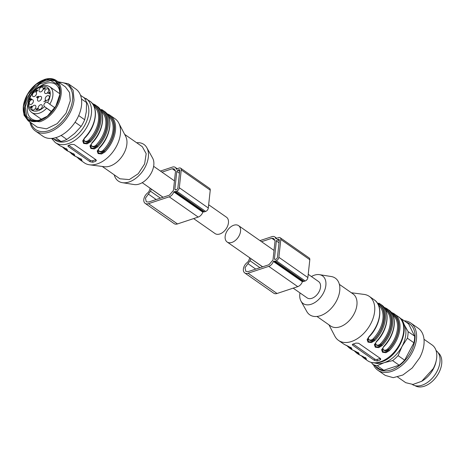 <?xml version="1.0" encoding="UTF-8"?>
<svg xmlns="http://www.w3.org/2000/svg" width="465" height="465" viewBox="0 0 465 465"><rect width="100%" height="100%" fill="white"/><g stroke="black" fill="none" stroke-linecap="round" stroke-linejoin="round"><path stroke-width="0.7" d="M308.225 274.315L318.548 281.528A9.974 6.388 124.9 0 1 318.932 281.831A9.974 6.388 124.9 0 1 319.583 290.642A9.974 6.388 124.9 0 1 311.905 298.292A9.974 6.388 124.9 0 1 307.121 297.885L293.188 288.149M226.751 241.695A9.974 6.388 124.9 0 1 227.838 229.855A9.974 6.388 124.9 0 1 238.562 225.647A9.974 6.388 124.9 0 1 238.946 225.949A9.974 6.388 124.9 0 1 237.859 237.795A9.974 6.388 124.9 0 1 227.135 242.003A9.974 6.388 124.9 0 1 226.751 241.695M208.663 204.757L226.478 217.207A9.974 6.388 124.9 0 1 226.862 217.51A9.974 6.388 124.9 0 1 225.775 229.35A9.974 6.388 124.9 0 1 215.051 233.564L193.626 218.591M160.425 171.062L172.422 167.092A5.754 3.685 124.9 0 1 175.183 167.33A5.754 3.685 124.9 0 1 176.287 169.19L176.706 169.231A3.069 1.965 124.9 0 1 177.985 168.435L179.165 168.045A3.069 1.965 124.9 0 1 180.641 168.173A3.069 1.965 124.9 0 1 181.245 169.905L179.316 187.744A3.069 1.965 124.9 0 1 176.659 191.167L175.474 191.563A3.069 1.965 124.9 0 1 174.282 191.58L173.823 191.911A5.754 3.685 124.9 0 1 169.202 196.823L148.492 203.676A6.905 4.423 124.9 0 1 145.179 203.391A6.905 4.423 124.9 0 1 144.028 198.328A6.905 4.423 124.9 0 1 148.039 192.661L149.108 191.231A14.194 9.085 124.9 0 1 150.102 188.807A14.194 9.085 124.9 0 1 149.823 187.988M180.641 168.173L209.634 188.43A3.069 1.965 124.9 0 1 210.244 190.162L208.308 208A3.069 1.965 124.9 0 1 205.658 211.43L204.472 211.819A3.069 1.965 124.9 0 1 203.281 211.842L202.821 212.168A5.754 3.685 124.9 0 1 198.2 217.079L177.491 223.932L148.492 203.676M161.971 172.143L172.248 168.743L174.084 168.9L175.532 171.021L173.422 190.47L169.382 195.172L148.666 202.025L146.277 201.816L145.446 198.16L150.486 191.208L151.363 189.069M176.84 189.517L177.833 188.232L179.769 170.393L178.99 169.696L177.804 170.085L176.81 171.37L174.875 189.214L175.654 189.912L176.84 189.517M175.102 189.859L175.654 189.912M179.537 169.742L178.99 169.696L179.775 170.248M145.179 203.391L174.177 223.648A6.905 4.423 -55.1 0 0 177.491 223.932M259.987 240.614L271.984 236.644A5.754 3.685 124.9 0 1 274.745 236.883A5.754 3.685 124.9 0 1 275.85 238.748L276.268 238.789A3.069 1.965 124.9 0 1 277.541 237.993L278.727 237.598A3.069 1.965 124.9 0 1 280.197 237.725A3.069 1.965 124.9 0 1 280.808 239.458L278.872 257.296A3.069 1.965 124.9 0 1 276.222 260.726L275.036 261.115A3.069 1.965 124.9 0 1 273.844 261.138L273.385 261.464A5.754 3.685 124.9 0 1 268.758 266.375L248.048 273.228A6.905 4.423 124.9 0 1 244.741 272.943A6.905 4.423 124.9 0 1 243.59 267.881A6.905 4.423 124.9 0 1 247.601 262.214L248.67 260.784A14.194 9.085 124.9 0 1 249.664 258.366A14.194 9.085 124.9 0 1 249.38 257.546M280.197 237.725L309.196 257.982A3.069 1.965 124.9 0 1 309.806 259.72L307.871 277.559A3.069 1.965 124.9 0 1 305.22 280.982L304.034 281.372A3.069 1.965 124.9 0 1 302.843 281.395L302.384 281.726A5.754 3.685 124.9 0 1 297.757 286.638L277.047 293.491L248.048 273.228M261.533 241.695L271.804 238.295L273.647 238.458L275.088 240.574L272.984 260.022L268.939 264.725L248.229 271.577L245.84 271.374L245.008 267.718L250.048 260.76L250.926 258.621M275.216 259.464L276.396 259.075L277.396 257.79L279.326 239.946L278.547 239.248L277.367 239.644L276.367 240.928L274.437 258.767L275.216 259.464L274.664 259.418M279.099 239.301L278.547 239.248L279.331 239.801M244.741 272.943L273.74 293.206A6.905 4.423 -55.1 0 0 277.047 293.491M51.615 138.413L60.938 141.389A26.86 17.193 -55.1 0 0 66.855 139.436L74.673 133.426L81.102 126.445A26.86 17.193 -55.1 0 0 84.677 119.743L86.31 111.647L86.542 102.579A26.86 17.193 -55.1 0 0 84.2 97.836L80.503 95.255M86.542 102.579L81.462 99.033M78.701 115.57L84.677 119.743M81.102 126.445L75.074 122.237M61.124 135.431L66.855 139.436M60.938 141.389L55.649 137.698M29.917 122.004A28.778 18.42 -55.1 0 0 35.369 130.967L42.861 136.198A28.778 18.42 -55.1 0 0 66.175 132.054A28.778 18.42 -55.1 0 0 81.532 105.27A28.778 18.42 -55.1 0 0 75.824 89.018L68.332 83.787L58.044 81.747M35.369 130.967A28.778 18.42 -55.1 0 0 58.683 126.817A28.778 18.42 -55.1 0 0 74.04 100.033L73.133 90.355L68.332 83.787M58.997 82.415A27.447 17.571 124.9 0 1 72.534 100.033A27.447 17.571 124.9 0 1 53.051 128.817A27.447 17.571 124.9 0 1 30.87 122.673M56.248 80.492A24.558 15.717 -55.1 0 1 61.118 94.36A24.558 15.717 -55.1 0 1 39.891 121.766L28.121 120.755L37.305 127.172L46.477 128.846L57.201 123.632L66.077 113.169L70.302 100.771L69.529 92.512L65.431 86.909L56.248 80.492A24.558 15.717 -55.1 0 0 44.477 79.48L39.077 82.084M28.121 120.755L24.023 115.151L23.25 106.886L23.727 104.015M43.925 79.806A23.791 15.229 124.9 0 1 60.049 94.215A23.791 15.229 124.9 0 1 39.484 120.766A23.791 15.229 124.9 0 1 23.36 106.357A23.791 15.229 124.9 0 1 23.767 103.805A23.791 15.229 124.9 0 1 38.839 82.235A23.791 15.229 124.9 0 1 43.925 79.806M23.506 106.305L24.25 114.245L28.191 119.627L37.002 121.243L47.302 116.227L55.835 106.177L59.898 94.267L59.154 86.327L55.219 80.945L46.401 79.329L36.101 84.345L27.569 94.395L23.506 106.305M55.806 81.387A23.599 15.107 -55.1 0 0 36.886 85.531A23.599 15.107 -55.1 0 0 24.715 107.148A23.599 15.107 -55.1 0 0 28.807 120.028M58.596 84.979L50.58 80.555L39.606 84.084L29.911 94.192L25.232 106.979L26.761 116.506L33.137 121.412M28.156 103.16A21.006 13.444 -55.1 0 0 27.412 106.979A21.006 13.444 -55.1 0 0 31.579 118.837A21.006 13.444 -55.1 0 0 42.077 119.557M59.927 94.006A21.006 13.444 -55.1 0 0 55.637 84.397A21.006 13.444 -55.1 0 0 39.74 86.577M402.986 322.786A24.941 15.967 124.9 0 1 404.358 324.948A24.941 15.967 124.9 0 1 402.027 346.419A24.941 15.967 124.9 0 1 384.212 362.671A24.941 15.967 124.9 0 1 374.912 362.973M400.336 318.438A26.86 17.193 124.9 0 1 402.016 319.275L404.358 324.948L408.096 331.597A26.86 17.193 124.9 0 1 407.375 338.206L402.027 346.419L398.075 355.615A26.86 17.193 124.9 0 1 392.594 360.613L384.212 362.671L377.22 365.699A26.86 17.193 124.9 0 1 372.453 364.089L371.494 362.508M377.22 365.699L383.77 370.274L399.144 365.188L392.594 360.613M398.075 355.615L404.631 360.189A26.86 17.193 124.9 0 1 399.144 365.188M404.631 360.189L413.926 342.781L407.375 338.206M408.096 331.597L414.646 336.172L408.572 323.849L402.016 319.275M414.646 336.172A26.86 17.193 124.9 0 1 413.926 342.781M383.77 370.274A26.86 17.193 124.9 0 1 379.004 368.669L372.453 364.089M406.131 322.146A27.447 17.571 124.9 0 1 410.839 352.011A27.447 17.571 124.9 0 1 375.395 366.147M404.19 320.792A28.778 18.42 124.9 0 1 410.752 323.006A28.778 18.42 124.9 0 1 412.147 352.627A28.778 18.42 124.9 0 1 377.789 370.187A28.778 18.42 124.9 0 1 373.447 364.787M410.752 323.006L418.244 328.244A28.778 18.42 124.9 0 1 419.639 357.864L412.24 367.966L402.853 375.017L393.262 377.667L385.282 375.424L377.789 370.187M424.004 339.287L432.101 344.949A23.023 14.735 124.9 0 1 436.275 360.41A23.023 14.735 124.9 0 1 433.217 368.64L421.691 381.288L413.013 384.439L405.736 382.689L397.639 377.034M421.691 381.288L422.865 380.55A20.722 13.264 -55.1 0 0 433.241 369.175A20.722 13.264 -55.1 0 0 435.99 361.764L436.275 360.41M436.054 350.517A20.722 13.264 124.9 0 1 436.862 371.704A20.722 13.264 124.9 0 1 412.327 384.479M114.239 174.834A22.349 14.305 -55.1 0 0 122.371 182.675A22.349 14.305 -55.1 0 0 129.026 181.995A22.349 14.305 -55.1 0 0 145.185 167.069A22.349 14.305 -55.1 0 0 146.818 147.684A22.349 14.305 -55.1 0 0 136.652 142.749M122.371 182.675L134.176 184.559A16.88 10.805 -55.1 0 0 139.204 184.041A16.88 10.805 -55.1 0 0 151.41 172.765A16.88 10.805 -55.1 0 0 152.642 158.123L146.818 147.684M102.242 166.453L119.906 178.793L129.287 179.6L138.239 173.724L144.632 163.913L146.179 153.683L142.319 146.708L124.655 134.368M76.934 157.077L79.364 159.361L84.316 162.82A26.86 17.193 -55.1 0 0 89.571 164.808L104.404 166.732A19.571 12.526 -55.1 0 0 109.955 166.092A19.571 12.526 -55.1 0 0 124.01 153.206A19.571 12.526 -55.1 0 0 125.66 136.297L118.749 123.033A26.86 17.193 -55.1 0 0 115.082 118.784L110.129 115.326A26.86 17.193 -55.1 0 0 108.955 114.611L108.066 114.925L107.979 115.39M89.571 164.808A26.86 17.193 -55.1 0 0 97.191 163.93A26.86 17.193 -55.1 0 0 116.483 146.237A26.86 17.193 -55.1 0 0 118.749 123.033M68.733 145.312L90.181 160.303L90.03 161.715L92.698 162.25A26.86 17.193 -55.1 0 0 94.168 161.82A26.86 17.193 -55.1 0 0 95.656 161.268L96.365 160.512L95.947 159.757L74.197 144.563L71.494 144.388L68.535 145.365L67.849 145.882L68.279 146.522L68.402 145.406M92.262 103.433L94.354 104.427M89.826 101.143C99.132 106.973 96.389 126.37 84.868 137.942C83.624 139.465 83.072 140.418 83.206 140.802L84.002 142.726C85.886 143.621 87.757 143.092 89.629 141.128L90.402 141.883L87.048 143.877L83.601 143.447L82.718 140.872L84.601 137.832A26.86 17.193 -55.1 0 0 89.826 101.143L82.921 96.941M91.849 142.895A26.86 17.193 -55.1 0 0 97.075 106.206C106.38 112.036 103.637 131.438 92.117 143.005L89.966 145.934L90.849 148.509L94.296 148.94L97.65 146.946A26.86 17.193 -55.1 0 0 102.875 110.263L101.603 109.49M106.764 113.565L108.851 114.559M99.365 148.068C98.121 149.591 97.569 150.544 97.708 150.933L98.499 152.851C100.382 153.752 102.259 153.223 104.125 151.253L104.898 152.014L101.544 154.002L98.098 153.578L97.214 151.003L99.365 148.073C110.885 136.501 113.629 117.104 104.329 111.275L102.875 110.263A26.86 17.193 -55.1 0 0 101.707 109.548L100.818 109.856L100.731 110.327M90.03 161.715L68.279 146.522M60.34 145.946A0.767 0.587 -62.2 0 1 60.235 145.894L66.524 149.073L67.553 150.323L66.036 149.945A0.767 0.587 117.8 0 1 65.96 148.957A26.092 16.699 124.9 0 1 64.17 147.771M67.588 151.009A0.767 0.587 -62.2 0 1 67.483 150.956L73.772 154.142L74.801 155.386L73.284 155.008A0.767 0.587 117.8 0 1 73.208 154.02A26.092 16.699 124.9 0 1 71.418 152.84M74.836 156.077L81.02 159.204L82.049 160.454L80.532 160.076L80.457 159.088C81.916 159.948 82.014 159.832 80.753 158.722M90.181 160.303A1.918 0.959 -173.8 0 0 92.872 160.657L95.831 159.675L95.656 161.268M92.954 104.387L93.57 104.794L94.412 104.456M100.202 109.449L100.818 109.856A26.092 16.699 -55.1 0 1 96.877 146.19C95.011 148.155 93.134 148.69 91.25 147.789L90.454 145.865C90.32 145.481 90.873 144.528 92.117 143.005M97.65 146.946L96.923 145.783L94.133 147.202L90.663 145.9L90.547 145.411M104.898 152.014A26.86 17.193 -55.1 0 0 110.129 115.326L108.955 114.611M107.45 114.512L108.066 114.925A26.092 16.699 -55.1 0 1 104.125 151.253L104.172 150.846L101.382 152.264L97.912 150.962L97.795 150.48M66.251 148.597C67.518 149.701 67.419 149.823 65.96 148.957L65.978 148.754M73.505 153.659C74.766 154.764 74.667 154.886 73.208 154.02L73.232 153.816M83.88 139.163L84.491 141.023C86.008 141.709 87.472 141.354 88.891 139.965L89.669 140.715L86.885 142.139L83.415 140.831L83.299 140.349M100.678 110.234L100.771 110.269C110.432 114.872 108.339 134.199 96.923 145.783L96.145 145.028A24.941 15.967 -55.1 0 0 101.329 111.542M107.932 115.303L108.02 115.332C117.68 119.941 115.587 139.268 104.172 150.846L103.393 150.096A24.941 15.967 -55.1 0 0 108.578 116.605M91.128 144.231L91.739 146.086C93.256 146.771 94.721 146.417 96.145 145.028M98.382 149.294L98.993 151.148C100.504 151.834 101.975 151.485 103.393 150.096M54.858 107.781L49.755 104.212A15.729 10.067 -55.1 0 0 49.743 86.717L59.921 93.825M51.766 111.92L44.245 106.439C43.431 104.817 44.041 103.393 46.07 102.166L47.407 102.352L49.755 104.212M30.335 99.737L29.905 99.882L30.452 98.632L31.707 99.091L30.51 99.865M36.055 90.756L36.334 91.309L36.7 90.21L37.589 90.1L37.485 91.088L37.363 90.367L36.898 90.413L36.322 91.559L35.927 91.541L35.95 90.605L36.328 90.291L36.334 91.309M36.968 90.704L36.648 90.448M35.927 91.541L35.764 91.094M37.421 109.868L36.369 108.984L36.055 110.025L36.194 108.717L37.124 109.322L37.607 109.17L37.462 108.345L37.822 108.409L37.903 108.816L36.938 109.531L36.369 108.984M36.805 109.019L37.456 109.548M37.903 108.793L37.409 108.601M37.909 108.659L37.462 108.345L37.822 108.409M45.57 100.975L43.774 101.725L45.186 101.021L44.977 100.62L45.355 100.841M39.781 96.453A2.685 1.721 -55.1 0 0 37.578 98.876A2.685 1.721 -55.1 0 0 38.345 101.132A2.685 1.721 -55.1 0 0 39.275 101.079A2.685 1.721 -55.1 0 0 41.263 99.196A2.685 1.721 -55.1 0 0 41.344 96.842A2.685 1.721 -55.1 0 0 39.781 96.453M34.724 91.936A2.685 1.721 -55.1 0 0 32.521 94.36A2.685 1.721 -55.1 0 0 33.288 96.61A2.685 1.721 -55.1 0 0 34.218 96.557A2.685 1.721 -55.1 0 0 36.206 94.674A2.685 1.721 -55.1 0 0 36.287 92.32A2.685 1.721 -55.1 0 0 34.724 91.936M41.327 87.205A2.685 1.721 -55.1 0 0 39.124 89.629A2.685 1.721 -55.1 0 0 39.891 91.884A2.685 1.721 -55.1 0 0 40.827 91.826A2.685 1.721 -55.1 0 0 42.815 89.943A2.685 1.721 -55.1 0 0 42.89 87.589A2.685 1.721 -55.1 0 0 41.327 87.205M46.866 88.838A2.685 1.721 -55.1 0 0 44.669 91.262A2.685 1.721 -55.1 0 0 45.436 93.517A2.685 1.721 -55.1 0 0 46.366 93.459A2.685 1.721 -55.1 0 0 48.354 91.576A2.685 1.721 -55.1 0 0 48.43 89.222A2.685 1.721 -55.1 0 0 46.866 88.838M47.535 95.709A2.685 1.721 -55.1 0 0 45.332 98.132A2.685 1.721 -55.1 0 0 46.099 100.388A2.685 1.721 -55.1 0 0 47.029 100.335A2.685 1.721 -55.1 0 0 49.017 98.452A2.685 1.721 -55.1 0 0 49.098 96.098A2.685 1.721 -55.1 0 0 47.535 95.709M31.591 99.772A2.685 1.721 -55.1 0 0 29.394 102.195A2.685 1.721 -55.1 0 0 30.155 104.451A2.685 1.721 -55.1 0 0 31.091 104.398A2.685 1.721 -55.1 0 0 33.079 102.515A2.685 1.721 -55.1 0 0 33.154 100.161A2.685 1.721 -55.1 0 0 31.591 99.772M34.096 105.328A2.685 1.721 -55.1 0 0 31.893 107.752A2.685 1.721 -55.1 0 0 32.66 110.007A2.685 1.721 -55.1 0 0 33.596 109.955A2.685 1.721 -55.1 0 0 35.578 108.072A2.685 1.721 -55.1 0 0 35.66 105.718A2.685 1.721 -55.1 0 0 34.096 105.328M40.507 104.782A2.685 1.721 -55.1 0 0 38.304 107.206A2.685 1.721 -55.1 0 0 39.072 109.461A2.685 1.721 -55.1 0 0 40.007 109.403A2.685 1.721 -55.1 0 0 41.989 107.52A2.685 1.721 -55.1 0 0 42.071 105.166A2.685 1.721 -55.1 0 0 40.507 104.782M48.726 93.18L49.273 93.244L48.79 92.907L49.214 93.099L49.534 92.064L49.395 93.343L47.721 93.169L48.244 92.843L49.406 93.233M49.22 93.401L48.784 93.186M45.093 87.664L44.75 88.809L44.843 87.856L44.437 87.92L44.419 88.792L43.681 89.123L43.443 88.681L44.378 87.705L45.105 87.67L45.256 88.106L44.843 87.856M43.681 89.123L43.443 88.681M36.88 96.685L38.485 96.604L37.433 97.493L36.671 97.208L37.02 96.784M38.374 96.214L38.485 96.604M36.799 97.65L36.671 97.208M31.399 106.956L31.707 106.078L31.818 107.107L30.399 107.555L30.859 106.334L30.562 107.339L31.364 106.659L31.922 107.334M32.335 106.7L31.643 106.334M30.771 107.618L30.481 107.613M30.452 98.632L30.87 98.929M30.655 98.568L30.952 98.969M31.696 99.184L31.138 98.906M36.41 91.878L36.247 91.431M36.194 108.717L36.665 109.182M45.547 101.178L44.977 100.62M41.193 99.336A1.726 1.104 -55.1 0 0 40.635 100.138M36.136 94.814A1.726 1.104 -55.1 0 0 35.578 95.616M42.745 90.082A1.726 1.104 -55.1 0 0 42.181 90.884M48.284 91.715A1.726 1.104 -55.1 0 0 47.726 92.518M48.947 98.592A1.726 1.104 -55.1 0 0 48.389 99.394M33.009 102.655A1.726 1.104 -55.1 0 0 32.445 103.457M35.509 108.211A1.726 1.104 -55.1 0 0 34.951 109.013M41.92 107.659A1.726 1.104 -55.1 0 0 41.362 108.461M49.273 93.244L49.703 93.436M44.163 89.46L43.931 89.001M44.181 88.455L45.587 88.007M37.363 97.022L38.049 96.714M30.882 107.897L30.771 107.467M30.556 99.429L31.358 99.167L30.626 98.807L30.789 99.586M44.628 88.28L43.873 88.199L43.704 88.844L44.297 88.652L44.361 88.094L43.873 88.199M44.198 89.193L43.995 88.856M44.041 89.077L43.727 88.862M38.485 96.621L37.857 96.592L37.805 97.057L38.252 96.458L37.857 96.592M38.339 97.022L37.805 97.057L38.304 97.406M37.752 96.83L37.072 96.732L36.921 97.406L37.421 97.76M36.921 97.406L37.502 96.656L37.072 96.732M311.399 276.536A16.88 10.805 124.9 0 1 314.41 275.17A16.88 10.805 124.9 0 1 319.438 274.652L331.243 276.53A22.349 14.305 124.9 0 1 338.956 294.764A22.349 14.305 124.9 0 1 320.414 315.7A22.349 14.305 124.9 0 1 306.795 311.521L300.971 301.082A16.88 10.805 124.9 0 1 299.977 292.892M319.438 274.652A16.88 10.805 124.9 0 1 325.268 288.428A16.88 10.805 124.9 0 1 311.259 304.238A16.88 10.805 124.9 0 1 300.971 301.082M339.374 284.377L353.04 293.921A19.571 12.526 124.9 0 1 355.353 311.126A19.571 12.526 124.9 0 1 340.008 326.814A19.571 12.526 124.9 0 1 330.627 326.006L316.961 316.456M351.371 292.758L364.043 294.403A26.86 17.193 124.9 0 1 369.297 296.385A26.86 17.193 124.9 0 1 372.471 320.001A26.86 17.193 124.9 0 1 351.406 341.531A26.86 17.193 124.9 0 1 338.532 340.421A26.86 17.193 124.9 0 1 334.864 336.172L328.958 324.837M380.079 359.974A26.86 17.193 124.9 0 1 378.591 360.52A26.86 17.193 124.9 0 1 377.121 360.95L377.295 359.358L380.254 358.381L380.079 359.974L380.794 359.218L380.37 358.463L358.62 343.269L355.917 343.089A26.86 17.193 124.9 0 1 354.429 343.641A26.86 17.193 124.9 0 1 352.958 344.071L352.272 344.588L352.702 345.228L374.453 360.422L377.121 360.95M359.259 354.778A0.767 0.587 117.8 0 1 359.16 354.725L365.444 357.911L366.472 359.154L364.955 358.777A26.86 17.193 124.9 0 1 363.787 358.062L367.53 360.683A26.86 17.193 124.9 0 0 380.405 361.787A26.86 17.193 124.9 0 0 401.469 340.258A26.86 17.193 124.9 0 0 398.296 316.648C412.24 325.163 399.493 356.853 381.19 361.956C375.935 363.659 371.384 363.235 367.53 360.683M352.011 349.715A0.767 0.587 117.8 0 1 351.906 349.663L358.195 352.842L359.224 354.092L357.707 353.714A0.767 0.587 -62.2 0 1 357.632 352.726L357.655 352.522M344.763 344.652A0.767 0.587 117.8 0 1 344.658 344.6L350.947 347.779L351.976 349.029L350.459 348.651A0.767 0.587 -62.2 0 1 350.383 347.663L350.407 347.454M391.187 312.271L393.28 313.259M391.879 313.218L392.489 313.625A26.092 16.699 124.9 0 1 388.548 349.959L389.321 350.715L385.967 352.708L382.521 352.278L381.637 349.703L383.788 346.774C395.308 335.207 398.057 315.805 388.752 309.975A26.86 17.193 124.9 0 1 383.526 346.663M383.939 307.202L386.026 308.196M384.625 308.156L385.241 308.562A26.092 16.699 124.9 0 1 381.3 344.896L382.073 345.652L378.719 347.646L375.272 347.216L374.389 344.641L376.54 341.711C388.06 330.144 390.803 310.742 381.503 304.912A26.86 17.193 124.9 0 1 376.272 341.601M374.825 340.589L371.471 342.577L368.024 342.153L367.141 339.578L369.024 336.538A26.86 17.193 124.9 0 0 374.249 299.849C383.555 305.674 380.812 325.076 369.291 336.643C367.978 338.311 367.426 339.264 367.629 339.508L368.425 341.426C370.309 342.327 372.18 341.792 374.052 339.828L374.825 340.589A26.86 17.193 124.9 0 0 380.05 303.901L381.503 304.912M377.377 303.087L377.993 303.5L378.882 303.186A26.86 17.193 124.9 0 1 380.05 303.901L378.777 303.134M353.156 344.019L374.604 359.003A1.918 0.959 -173.8 0 0 377.295 359.358M365.176 357.428C366.437 358.532 366.339 358.654 364.88 357.788L364.955 358.777M357.928 352.365C359.189 353.47 359.09 353.592 357.632 352.726A26.092 16.699 -55.1 0 1 355.841 351.54M350.674 347.297C351.941 348.407 351.842 348.523 350.383 347.663A26.092 16.699 -55.1 0 1 348.593 346.477M383.718 346.582L383.788 346.774C382.474 348.436 381.922 349.395 382.131 349.634L382.922 351.557C384.805 352.458 386.682 351.924 388.548 349.959L388.595 349.552L385.805 350.97L382.335 349.668L382.218 349.18M392.355 314.003L393.378 313.317A26.86 17.193 124.9 0 1 394.553 314.032A26.86 17.193 124.9 0 1 389.321 350.715M391.181 312.259L393.378 313.317M376.47 341.519L376.54 341.711C375.226 343.373 374.674 344.327 374.877 344.571L375.674 346.495C377.557 347.39 379.434 346.861 381.3 344.896L381.347 344.484L378.557 345.908L375.086 344.6L374.97 344.117M385.101 308.94L386.13 308.249A26.86 17.193 124.9 0 1 387.299 308.963A26.86 17.193 124.9 0 1 382.073 345.652M377.853 303.877L377.946 303.907C387.607 308.516 385.508 327.842 374.093 339.421L371.308 340.839L367.838 339.537L367.722 339.055M382.805 348L383.416 349.854C384.927 350.54 386.398 350.186 387.816 348.797L388.595 349.552A25.709 16.455 124.9 0 0 392.443 314.038L392.402 314.096M375.557 342.932L376.162 344.792C377.679 345.472 379.144 345.123 380.568 343.734L381.347 344.484A25.709 16.455 124.9 0 0 385.194 308.975L385.154 309.033M377.906 303.965L377.993 303.5A26.092 16.699 -55.1 0 1 374.052 339.828L373.314 338.671A24.941 15.967 -55.1 0 0 378.498 305.18M368.303 337.869L368.914 339.723C370.431 340.409 371.895 340.06 373.314 338.671M438.1 352.662A20.146 12.892 124.9 0 1 438.483 352.987A20.146 12.892 124.9 0 1 436.513 376.586A20.146 12.892 124.9 0 1 415.042 385.665M198.2 217.079L169.202 196.823M202.821 212.168L173.823 191.911M210.244 190.162L181.245 169.905M208.308 208L179.316 187.744M205.658 211.43L176.659 191.167M204.472 211.819L175.474 191.563M203.281 211.842L174.282 191.58M179.659 171.387L177.804 170.085M179.461 173.224L176.81 171.37M175.805 189.859L174.875 189.214M172.248 168.743L175.078 170.725M148.341 194.068L156.176 199.537M150.486 191.208L160.408 198.137M151.34 189.116L163.023 197.276M297.757 286.638L268.758 266.375M302.384 281.726L273.385 261.464M302.843 281.395L273.844 261.138M304.034 281.372L275.036 261.115M305.22 280.982L276.222 260.726M307.871 277.559L278.872 257.296M309.806 259.72L280.808 239.458M275.361 259.418L274.437 258.767M279.023 242.782L276.367 240.928M279.221 240.94L277.367 239.644M271.804 238.295L274.641 240.277M247.903 263.62L255.738 269.096M250.048 260.76L259.97 267.695M250.902 258.668L262.586 266.829M67.158 149.498L67.187 149.736C66.187 148.777 63.885 147.51 60.281 145.923L55.318 142.563A26.86 17.193 -55.1 0 0 68.192 143.668A26.86 17.193 -55.1 0 0 89.257 122.138A26.86 17.193 -55.1 0 0 86.083 98.528M90.402 141.883A26.86 17.193 -55.1 0 0 95.627 105.195A26.86 17.193 -55.1 0 0 94.459 104.48M99.103 147.963A26.86 17.193 -55.1 0 0 104.329 111.275M74.406 154.56L74.435 154.799C73.435 153.845 71.139 152.572 67.53 150.986L64.862 149.23A26.86 17.193 -55.1 0 0 66.036 149.945M59.067 145.179A26.86 17.193 -55.1 0 0 60.235 145.894M74.784 156.054L72.116 154.293A26.86 17.193 -55.1 0 0 73.284 155.008M66.315 150.242A26.86 17.193 -55.1 0 0 67.483 150.956M79.364 159.361A26.86 17.193 -55.1 0 0 80.532 160.076M73.563 155.31A26.86 17.193 -55.1 0 0 74.737 156.025M86.275 101.725A24.941 15.967 124.9 0 1 85.653 123.609A24.941 15.967 124.9 0 1 67.163 141.174A24.941 15.967 124.9 0 1 54.236 139.372M92.698 162.25L92.872 160.657M89.629 141.128A26.092 16.699 -55.1 0 0 93.57 104.794L93.523 105.206C103.184 109.81 101.085 129.136 89.669 140.715L89.629 141.128M78.672 157.902A26.092 16.699 -55.1 0 0 80.457 159.088L80.48 158.879M88.891 139.965A24.941 15.967 -55.1 0 0 94.075 106.479M44.245 106.439L51.882 111.78M41.902 119.615L31.725 112.507A15.729 10.067 -55.1 0 0 39.269 113.158A15.729 10.067 -55.1 0 0 46.587 108.304M47.61 102.533A13.811 8.841 -55.1 0 0 49.546 90.088A13.811 8.841 -55.1 0 0 40.815 86.874A13.811 8.841 -55.1 0 0 28.877 102.288A13.811 8.841 -55.1 0 0 38.24 110.658A13.811 8.841 -55.1 0 0 44.448 106.625M37.154 109.595L36.665 109.258M45.506 101.149L45.059 100.841M48.697 93.157L48.244 92.843M359.16 354.725A26.86 17.193 124.9 0 1 357.986 354.01L356.539 352.999A26.86 17.193 124.9 0 0 357.707 353.714M351.906 349.663A26.86 17.193 124.9 0 1 350.738 348.948L349.285 347.936A26.86 17.193 124.9 0 0 350.459 348.651M344.658 344.6A26.86 17.193 124.9 0 1 343.49 343.885L338.532 340.421M374.604 359.003L374.453 360.422M352.702 345.228L352.825 344.106M363.095 356.608A26.092 16.699 -55.1 0 0 364.88 357.788L364.903 357.585M393.001 315.311A24.941 15.967 124.9 0 1 387.816 348.797M385.752 310.248A24.941 15.967 124.9 0 1 380.568 343.734M238.562 225.647L273.92 250.35M227.135 242.003L262.644 266.811M153.642 166.319L174.363 180.798M142.214 182.675L163.081 197.253M177.27 168.783L175.183 167.33M276.832 238.342L274.745 236.883M23.767 103.805L23.674 104.253M38.839 82.235L39.229 81.991M97.075 106.206L92.256 103.422M108.909 114.582L106.752 113.553M51.574 138.413L55.318 142.563M62.438 146.952L64.862 149.23M69.686 152.014L72.116 154.293M74.778 156.048C78.387 157.635 80.689 158.908 81.683 159.867L81.654 159.623M31.725 112.507C22.895 105.41 31.574 88.984 41.42 85.897C43.931 84.822 46.703 85.095 49.743 86.717M36.032 91.297L36.514 91.634M36.683 90.466L37.171 90.809M36.444 109.025L36.927 109.362M37.084 109.292L37.566 109.63M37.642 108.607L38.13 108.944M45.448 100.917L45.93 101.26M49.174 93.366L49.656 93.703M44.983 87.902L45.465 88.245M30.562 107.339L31.045 107.677M44.344 88.083L44.826 88.42M38.229 96.447L38.717 96.784M37.485 96.639L37.967 96.976M369.297 296.385L374.249 299.849M383.927 307.191L388.752 309.975M393.332 313.288L398.296 316.648M366.077 358.329L366.106 358.567C365.112 357.614 362.81 356.341 359.201 354.754L357.986 354.01M361.357 355.783L363.787 358.062M354.109 350.72L356.539 352.999M358.829 353.266L358.858 353.505C357.858 352.546 355.562 351.278 351.953 349.692L350.738 348.948M346.861 345.652L349.285 347.936M351.581 348.198L351.61 348.442C350.61 347.483 348.308 346.21 344.704 344.623L343.49 343.885"/></g></svg>
